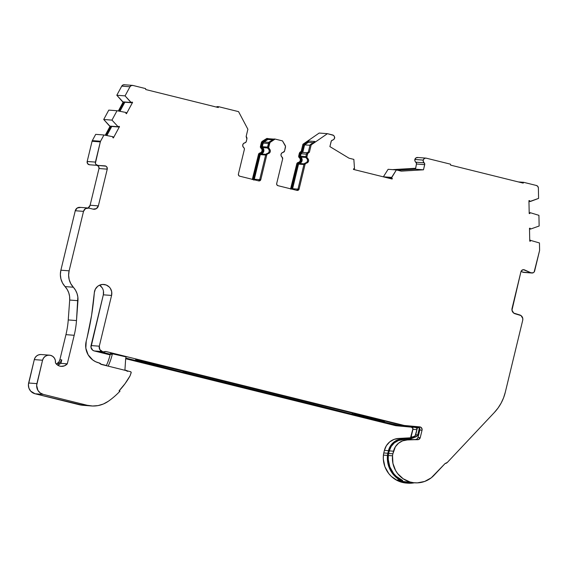 <?xml version="1.0" encoding="UTF-8"?>
<svg xmlns="http://www.w3.org/2000/svg" width="568" height="568" viewBox="0 0 568 568"><rect width="100%" height="100%" fill="white"/><g stroke="black" fill="none" stroke-linecap="round" stroke-linejoin="round"><path stroke-width="0.85" d="M110.284 354.226A62.409 61.323 94.4 0 0 110.483 353.367L112.464 353.516A62.409 61.323 -85.6 0 1 112.265 354.375L110.284 354.226A62.409 61.323 94.4 0 0 110.284 354.226A62.409 61.323 94.4 0 0 110.483 353.367L126.082 356.889L112.464 353.516A62.409 61.323 -85.6 0 1 112.265 354.375A62.409 61.323 -85.6 0 1 108.161 366.133A62.409 61.323 -85.6 0 0 112.265 354.375L110.284 354.226A62.409 61.323 94.4 0 0 110.284 354.226A62.409 61.323 -85.6 0 1 106.401 365.501L100.941 364.145L106.401 365.501A62.409 61.323 94.4 0 0 110.284 354.233L99.151 351.471L110.284 354.233M281.053 154.311A2.677 2.627 -85.6 0 1 283.162 152.309L284.568 150.974L285.484 146.31L282.495 140.892L275.118 139.068L269.992 142.469L268.636 147.545L270.205 150.108L270.276 151.635L269.516 152.955L267.272 154.091L266.761 154.972L260.804 179.587L260.016 180.688L258.688 180.894L239.696 176.186L238.61 175.377L238.411 174.035L244.368 149.419L244.318 148.404L242.848 146.345L242.77 144.819A2.677 2.627 -85.6 0 1 244.879 142.816L246.093 141.957L246.874 139.039L246.143 136.476L247.889 129.256L238.56 111.64L218.772 106.734L218.254 107.522L145.713 89.538L145.614 88.601L132.919 85.448L131.236 85.605L129.987 86.762L125.066 95.878L130.945 102.467L122.688 101.842L116.809 95.246L125.066 95.878L116.809 95.246L121.737 86.137L129.987 86.762A2.677 2.627 -85.6 0 1 132.919 85.448L145.614 88.601L145.713 89.538L218.254 107.522L218.772 106.734L216.997 106.599L216.557 107.103L216.997 106.599L218.772 106.734L238.56 111.64L247.889 129.256L246.143 136.476A2.677 2.627 -85.6 0 1 246.874 139.039L246.285 141.482A1.782 1.754 -85.6 0 1 244.879 142.816L243.537 143.498L242.77 144.819A2.677 2.627 -85.6 0 0 243.729 147.581A1.782 1.754 -85.6 0 1 244.368 149.419L238.411 174.035A1.782 1.754 -85.6 0 0 239.696 176.186L258.688 180.894A1.782 1.754 -85.6 0 0 260.804 179.587L259.732 179.502L265.689 154.886L266.761 154.972A1.782 1.754 -85.6 0 1 268.167 153.637L267.095 153.559A2.677 2.627 94.4 0 0 268.245 148.795L269.317 148.873A1.782 1.754 -85.6 0 1 268.685 147.034L267.606 146.949L268.486 143.335L269.559 143.42A2.677 2.627 -85.6 0 1 270.751 141.766L269.679 141.68L274.046 138.982L275.118 139.068L270.751 141.766L269.679 141.68A2.677 2.627 94.4 0 0 268.486 143.335L269.559 143.42L268.685 147.034L267.606 146.949A1.782 1.754 94.4 0 0 268.245 148.795L269.317 148.873A2.677 2.627 -85.6 0 1 268.167 153.637L267.095 153.559A1.782 1.754 94.4 0 0 265.689 154.886L266.761 154.972L260.804 179.587L259.732 179.502L265.689 154.886L266.193 154.013L268.437 152.87L269.204 151.557L269.125 150.03L267.563 147.467L268.92 142.391L274.046 138.982L275.118 139.068L282.495 140.892L285.136 145.33A2.677 2.627 -85.6 0 1 285.441 147.353L284.568 150.974A1.782 1.754 -85.6 0 1 283.162 152.309L281.813 152.991L281.053 154.311L281.124 155.838L282.012 157.066A1.782 1.754 -85.6 0 1 282.644 158.912L282.012 157.066A2.677 2.627 -85.6 0 1 281.053 154.311M530.519 240.747L529.738 240.69L530.519 240.747A4.459 4.381 -85.6 0 1 530.398 241.159L529.752 241.173L529.49 228.258L530.143 228.244A4.459 4.381 -85.6 0 1 530.384 229.124L539.139 226.021L538.925 215.336L530.058 212.638A4.459 4.381 -85.6 0 1 529.965 213.128L529.191 213.064L529.965 213.128A4.459 4.381 -85.6 0 1 529.845 213.532L529.198 213.554L528.943 200.632L529.589 200.618A4.459 4.381 -85.6 0 1 529.837 201.505L538.585 198.395L538.379 188.015L537.804 186.396L536.377 185.473A2.677 2.627 -85.6 0 1 538.379 188.015L538.585 198.395L530.363 201.491L528.957 201.434L529.837 201.505A4.459 4.381 -85.6 0 0 529.589 200.618L528.943 200.632L529.198 213.554L529.845 213.532A4.459 4.381 -85.6 0 0 530.058 212.638L538.925 215.336L539.139 226.021L530.384 229.124A4.459 4.381 -85.6 0 0 530.143 228.244L529.49 228.258L529.752 241.173L530.398 241.159L529.745 241.109L530.398 241.159A4.459 4.381 -85.6 0 0 530.604 240.264L529.731 240.193L530.604 240.264A4.459 4.381 -85.6 0 1 530.519 240.747M103.454 291.171L103.326 294.82L90.972 347.304L92.705 350.222L94.252 350.953L110.121 354.886L94.252 350.953L102.51 351.585L99.805 349.568L99.301 346.196L91.05 345.564A4.459 4.381 94.4 0 0 94.252 350.953L102.51 351.585A4.459 4.381 -85.6 0 1 99.301 346.196L111.576 295.445L111.704 291.796L110.384 288.409L109.241 286.989L106.223 285.015L102.68 284.433L99.208 285.349L97.675 286.329L95.36 289.126L94.338 292.626A285.285 280.322 -85.6 0 1 87.152 337.42A285.285 280.322 -85.6 0 1 86.222 341.162A285.285 280.322 94.4 0 0 87.152 337.42L91.626 315.169L94.338 292.626A8.918 8.761 -85.6 0 1 103.752 284.447A8.918 8.761 -85.6 0 1 111.576 295.445L103.326 294.82L91.05 345.564L99.301 346.196L111.576 295.445L103.326 294.82A8.918 8.761 94.4 0 0 99.542 285.186M398.871 425.723L399.19 425.858A8.918 8.761 94.4 0 0 400.468 426.071L415.449 427.448L416.628 428.073L417.033 429.358L417.437 427.683L415.527 426.561L402.826 425.396L420.81 427.228L422.081 429.039L422.045 430.182L420.235 437.665L418.58 439.547L407.291 439.951L402.655 440.839L398.537 443.203L395.378 446.782L392.893 453.804A14.747 14.491 94.4 0 0 392.545 455.813L392.935 463.396L395.576 470.496L397.678 473.648L403.166 478.774L409.94 481.948L413.61 482.701L417.352 482.871L424.686 481.444L431.254 477.816L445.12 463.509L447.357 462.416L494.366 412.475L498.058 408.009L501.139 403.088L503.575 397.799L505.3 392.24L522.716 320.26L522.794 318.52L521.062 315.602L515.261 313.82A4.459 4.381 -85.6 0 1 512.052 308.431L520.934 271.724A2.677 2.627 -85.6 0 1 524.548 269.906L531.023 272.803L522.773 272.171A2.677 2.627 94.4 0 0 523.632 272.391L531.882 273.016A2.677 2.627 -85.6 0 1 531.023 272.803L522.773 272.171L521.034 271.397L523.888 272.399M352.167 413.965L382.406 421.697L379.154 419.972L354.375 413.831L403.607 425.311L105.818 351.486L403.607 425.311A8.023 7.881 94.4 0 0 404.764 425.51L419.738 426.88L404.764 425.51A8.023 7.881 -85.6 0 1 403.607 425.311L401.377 425.141A8.023 7.881 94.4 0 0 402.535 425.34L402.868 425.368A3.564 3.507 -85.6 0 1 400.227 425.78L382.662 421.761L398.246 425.631A3.564 3.507 94.4 0 0 398.409 425.666L395.143 425.546L125.684 358.742L395.143 425.546A8.918 8.761 94.4 0 0 396.428 425.766A8.918 8.761 -85.6 0 1 395.143 425.546L399.19 425.858A8.918 8.761 -85.6 0 0 400.468 426.071L415.449 427.448A1.782 1.754 -85.6 0 1 417.033 429.358L415.726 434.761L417.707 434.918A2.677 2.627 -85.6 0 1 416.081 436.778L414.1 436.629A2.677 2.627 94.4 0 0 415.726 434.761L417.707 434.918L416.081 436.778L414.1 436.629L409.017 438.602L399.027 438.432L410.529 437.793L412.964 428.577L411.402 427.143L396.428 425.766L411.402 427.143A1.782 1.754 94.4 0 1 412.943 429.337L416.969 429.642L412.943 429.337L411.133 436.827L413.192 436.984L411.133 436.827A1.782 1.754 94.4 0 1 409.471 438.184L399.027 438.432A15.634 15.364 94.4 0 0 384.415 450.36L386.389 445.674L389.733 441.876L394.1 439.376L399.027 438.432L403.067 438.737L398.147 439.682L393.78 442.188L390.429 445.986L387.83 453.271L383.783 452.959L384.415 450.36L388.455 450.672A15.634 15.364 -85.6 0 1 403.067 438.737L409.017 438.602L406.56 439.547L415.144 435.897L417.437 427.683A2.677 2.627 94.4 0 0 415.527 426.561L419.738 426.88A2.677 2.627 -85.6 0 1 422.045 430.182L419.823 430.011A2.677 2.627 94.4 0 0 419.418 427.839L417.437 427.683L419.418 427.839L417.707 434.918L419.418 427.839L419.851 428.875L418.005 437.495L420.235 437.665L422.045 430.182L419.823 430.011L418.005 437.495L420.235 437.665A2.677 2.627 -85.6 0 1 417.736 439.703L415.513 439.54A2.677 2.627 94.4 0 0 418.005 437.495L417.097 438.943L415.513 439.54L403.088 439.632L408.541 439.696L416.081 436.778L408.541 439.696L417.736 439.703L403.088 439.632L407.291 439.951A14.747 14.491 -85.6 0 0 393.517 451.205L389.307 450.878L391.167 446.462L394.327 442.884L398.445 440.519L403.088 439.632A14.747 14.491 94.4 0 0 389.307 450.878L393.517 451.205L392.893 453.804L388.682 453.477L389.307 450.878L388.682 453.477L392.893 453.804A14.747 14.491 -85.6 0 0 392.545 455.813L388.334 455.493A14.747 14.491 -85.6 0 1 388.682 453.477A14.747 14.491 94.4 0 0 388.334 455.493A24.609 24.183 94.4 0 0 402.669 480.514A3.564 3.507 -85.6 0 1 400.042 480.173A25.503 25.056 -85.6 0 1 387.468 455.408A15.634 15.364 -85.6 0 1 387.83 453.271L383.783 452.959A15.634 15.364 94.4 0 0 383.421 455.096A15.634 15.364 -85.6 0 1 383.783 452.959L384.415 450.36L388.455 450.672L387.83 453.271A15.634 15.364 94.4 0 0 387.468 455.408L383.421 455.096L387.468 455.408L387.766 462.757L390.124 469.708L394.334 475.679L400.042 480.173L397.401 479.974L401.327 480.606L402.669 480.514L396.286 476.353L393.66 473.563L389.84 466.903L388.242 459.363L388.334 455.493L392.545 455.813A24.609 24.183 -85.6 0 0 414.732 482.814L407.881 482.289A24.609 24.183 94.4 0 1 400.603 480.556M135.617 359.594L159.154 365.089L137.598 359.743L139.643 361.177L155.227 365.039L159.154 365.089A8.918 8.761 -85.6 0 1 155.227 365.039L139.643 361.177A3.564 3.507 -85.6 0 1 137.598 359.743L135.617 359.594A3.564 3.507 94.4 0 0 137.499 360.978L135.617 359.594M155.341 365.139L153.509 364.947A8.918 8.761 94.4 0 1 153.246 364.89L137.662 361.028A3.564 3.507 94.4 0 1 137.499 360.978L125.798 358.081L137.499 360.978A3.564 3.507 94.4 0 0 137.662 361.028L153.246 364.89A8.918 8.761 94.4 0 0 153.509 364.947L382.406 421.697A8.918 8.761 94.4 0 0 382.662 421.761L400.227 425.78L402.535 425.34A8.023 7.881 -85.6 0 1 401.377 425.141L381.135 420.121L384.642 421.917A8.918 8.761 -85.6 0 1 381.135 420.121L379.154 419.972A8.918 8.761 94.4 0 0 382.662 421.761L398.246 425.631A3.564 3.507 94.4 0 0 398.814 425.716L400.795 425.872M100.408 351.549L99.151 351.471A3.564 3.507 94.4 0 0 99.719 351.564L103.923 351.883A3.564 3.507 -85.6 0 1 103.355 351.791L105.818 351.486A3.564 3.507 -85.6 0 1 103.923 351.883M127.658 371.38L124.917 370.087L126.529 370.492A1.782 1.754 -85.6 0 1 127.246 370.861M185.047 372.764L183.002 371.344A3.564 3.507 94.4 0 0 185.047 372.764L186.368 372.871A3.564 3.507 -85.6 0 1 184.323 371.444L158.344 365.231L184.323 371.444A3.564 3.507 94.4 0 0 186.368 372.871L186.744 372.012L186.368 372.871L225.496 382.569L225.872 381.717L225.496 382.569L313.103 404.288L313.472 403.436L186.744 372.012L353.197 413.284L352.607 413.135L352.231 413.987A3.564 3.507 94.4 0 0 354.688 413.681A3.564 3.507 -85.6 0 1 352.231 413.987L352.607 413.135L313.472 403.436L313.103 404.288L350.91 413.887A3.564 3.507 94.4 0 0 351.478 413.98L352.799 414.079M184.323 371.444L185.509 371.72M101.076 364.372L130.526 371.678L101.076 364.372L98.988 362.938A17.828 17.523 -85.6 0 1 86.222 341.162L85.832 348.17L88.125 354.78L92.747 359.97L95.722 361.773L99.386 363.037A2.677 2.627 -85.6 0 1 101.076 364.372M423.117 160.098L414.86 159.466A2.677 2.627 94.4 0 0 415.826 162.178L424.083 162.803A2.677 2.627 -85.6 0 1 426.284 158.181L425.269 158.131L423.558 159.168L423.053 160.851L424.083 162.803A1.782 1.754 -85.6 0 1 424.715 164.642L416.465 164.017A1.782 1.754 94.4 0 0 415.826 162.178L424.083 162.803L424.765 164.131L423.465 169.811L415.464 169.2L397.664 170.258L415.464 169.2L416.514 163.506L414.952 160.964L414.86 159.466L423.117 160.098M425.858 158.11L417.601 157.485A2.677 2.627 94.4 0 0 414.86 159.466L416.06 157.854L418.027 157.549M332.706 134.978A2.677 2.627 -85.6 0 1 332.55 140.111L333.877 139.451L334.644 138.159L334.673 137.129L333.629 135.411L327.431 133.672L319.18 133.047L302.929 144.265L319.18 133.047L327.431 133.672L311.179 144.89L309.425 152.16L307.806 153.445L306.961 156.527L307.011 157.542L308.481 159.601L308.552 161.127L307.792 162.448L305.548 163.584L305.044 164.464L299.087 189.073L298.292 190.174L296.965 190.386L277.972 185.679L276.893 184.87L276.694 183.521L282.644 158.912L276.694 183.521A1.782 1.754 -85.6 0 0 277.972 185.679L296.965 190.386A1.782 1.754 -85.6 0 0 299.087 189.073L298.015 188.995L303.972 164.379L305.044 164.464A1.782 1.754 -85.6 0 1 306.45 163.13L305.371 163.044A2.677 2.627 94.4 0 0 306.528 158.28L307.6 158.365A1.782 1.754 -85.6 0 1 306.961 156.527L305.889 156.441L306.471 154.027L307.544 154.113A2.677 2.627 -85.6 0 1 309.425 152.16L308.346 152.082L310.107 144.812L311.179 144.89L327.431 133.672L332.706 134.978M83.233 405.325L35.06 393.766L30.686 391.139L28.918 388.164L28.4 384.728L34.3 359.615L42.557 360.24A6.688 6.567 -85.6 0 1 49.444 355.156A6.688 6.567 -85.6 0 1 55.43 362.831A7.576 7.448 -85.6 0 0 61.166 366.353L61.166 366.353A7.576 7.448 -85.6 0 0 67.287 363.839L60.932 363.357L61.77 359.892L60.932 363.357L67.287 363.839L74.195 335.283L65.938 334.651L59.867 359.75L61.77 359.892L59.867 359.75A6.688 6.567 94.4 0 1 56.445 364.131L59.001 361.788L59.867 359.75L65.938 334.651A89.155 87.6 94.4 0 0 68.245 319.94L69.694 300.046L77.951 300.671L76.495 320.572L68.245 319.94L69.694 300.046A17.828 17.523 94.4 0 0 65.057 286.591L73.307 287.223A17.828 17.523 -85.6 0 1 77.951 300.671L69.694 300.046L69.594 296.382L68.756 292.818L67.223 289.51L65.057 286.591L73.307 287.223A17.828 17.523 -85.6 0 1 69.126 270.829L60.875 270.198A17.828 17.523 94.4 0 0 65.057 286.591L62.523 283.027L60.925 278.938L60.364 274.571L60.875 270.198L75.26 210.742L83.51 211.367L69.126 270.829L60.875 270.198L72.846 220.703L75.26 210.742L83.51 211.367A4.459 4.381 -85.6 0 1 88.814 208.094L85.498 208.619L83.51 211.367L69.126 270.829L68.614 275.203L69.175 279.57L70.773 283.659L75.473 290.141L77.007 293.45L77.844 297.014L76.495 320.572A89.155 87.6 -85.6 0 1 74.195 335.283L65.938 334.651A89.155 87.6 94.4 0 0 68.245 319.94L76.495 320.572A89.155 87.6 -85.6 0 1 74.195 335.283L67.287 363.839L64.482 365.835L61.103 366.346L59.413 365.998L56.502 364.195L55.43 362.831L55.337 360.297L54.322 357.982L52.533 356.221L50.225 355.263L47.733 355.256L45.412 356.193L43.601 357.939L42.557 360.24L36.899 383.627L28.648 383.002A8.918 8.761 94.4 0 0 35.06 393.766L43.31 394.398L87.138 405.261L78.888 404.636A26.746 26.277 94.4 0 0 83.141 405.318L91.391 405.95A26.746 26.277 -85.6 0 1 87.138 405.261L78.888 404.636L35.06 393.766L43.31 394.398A8.918 8.761 -85.6 0 1 36.899 383.627L28.648 383.002L34.3 359.615L42.557 360.24L36.65 385.36L37.907 390.372L40.214 392.935L43.31 394.398L87.138 405.261L92.598 406.014L98.094 405.587L103.39 403.997L108.239 401.327A26.746 26.277 -85.6 0 1 91.391 405.95M88.147 207.98A4.459 4.381 94.4 0 0 90.113 205.24L88.125 207.994L79.854 207.348A4.459 4.381 94.4 0 0 75.26 210.742L77.248 207.987L80.557 207.462M93.067 209.145L88.814 208.094L93.067 209.145A4.459 4.381 -85.6 0 0 98.363 205.872L90.113 205.24L98.363 205.872L96.382 208.626L93.067 209.145M96.617 165.231L98.562 166.317L98.995 168.533L90.113 205.24L98.995 168.533L107.246 169.165L98.363 205.872L107.246 169.165L98.995 168.533A2.677 2.627 94.4 0 0 97.256 165.359M132.493 85.385L124.243 84.753A2.677 2.627 94.4 0 0 121.737 86.137L129.987 86.762L125.066 95.878L131.407 102.73L123.157 102.098L118.357 110.973L123.157 102.098L122.688 101.842L131.407 102.73A4.459 4.381 -85.6 0 1 132.024 102.055L132.593 102.375L126.472 113.706L125.904 113.394A4.459 4.381 -85.6 0 1 126.124 112.499L117.029 110.739L111.967 120.118L103.717 119.486L108.779 110.114L117.029 110.739L111.967 120.118L118.307 126.969L110.057 126.337L105.265 135.212L110.057 126.337L109.596 126.082L117.846 126.707L109.596 126.082L103.717 119.486L111.967 120.118L118.307 126.969A4.459 4.381 -85.6 0 1 118.932 126.295L119.5 126.614L113.373 137.946L112.805 137.626A4.459 4.381 -85.6 0 1 113.032 136.739L103.951 134.985L100.564 141.247L92.314 140.615L95.701 134.353L103.951 134.985L100.564 141.247A2.677 2.627 94.4 0 0 100.316 141.901A2.677 2.627 -85.6 0 1 100.564 141.247L92.314 140.615A2.677 2.627 94.4 0 0 92.066 141.269L100.316 141.901L95.431 162.1L87.181 161.468L92.066 141.269L100.316 141.901L95.403 163.257L95.857 164.315L97.81 165.402L104.867 165.863A2.677 2.627 -85.6 0 1 107.246 169.165L106.819 166.949L105.96 166.183L97.81 165.402A2.677 2.627 -85.6 0 1 97.781 165.394A2.677 2.627 -85.6 0 1 95.431 162.1L87.181 161.468A2.677 2.627 94.4 0 0 89.552 164.77L97.746 165.394M124.669 84.824L122.986 84.973L121.737 86.137L116.809 95.246L123.157 102.098L131.407 102.73A4.459 4.381 -85.6 0 1 132.024 102.055L132.593 102.375L131.762 102.311L132.593 102.375L126.472 113.706L125.904 113.394A4.459 4.381 -85.6 0 1 126.124 112.499L117.029 110.739L108.779 110.114L103.717 119.486L110.057 126.337L118.307 126.969A4.459 4.381 -85.6 0 1 118.932 126.295L119.5 126.614L118.662 126.55L119.5 126.614L113.373 137.946L112.805 137.626A4.459 4.381 -85.6 0 1 113.032 136.739L103.951 134.985L95.701 134.353L92.314 140.615A2.677 2.627 -85.6 0 0 92.066 141.269L87.181 161.468L87.607 163.683L89.552 164.77M539.458 242.955L529.731 240.143L539.458 242.955L539.6 250.09A2.677 2.627 -85.6 0 1 539.522 250.786A2.677 2.627 94.4 0 0 539.6 250.09L539.458 242.955M414.732 482.814A24.609 24.183 -85.6 0 0 434.044 475.274L445.12 463.509A3.564 3.507 -85.6 0 0 447.357 462.416L494.366 412.475A44.574 43.8 -85.6 0 0 505.3 392.24L522.716 320.26A4.459 4.381 -85.6 0 0 519.514 314.871L513.713 313.082L511.974 310.171L520.934 271.724L521.438 270.68L523.433 269.679L531.023 272.803L533.245 272.746L534.133 272.022L539.522 250.786L534.637 270.986A2.677 2.627 -85.6 0 1 531.882 273.016M388.121 169.307L396.372 169.938L391.629 177.422L383.379 176.79L388.121 169.307L383.379 176.79L391.629 177.422L391.501 177.947L386.155 177.536L391.501 177.947A4.459 4.381 -85.6 0 1 392.296 178.38L388.342 178.075L392.296 178.38L392.147 179.019L353.445 169.427L353.601 168.788A4.459 4.381 -85.6 0 1 354.51 168.774L353.85 159.395L349.022 158.195L329.894 146.608L331.144 141.446A1.782 1.754 -85.6 0 1 332.55 140.111L331.336 140.97L329.894 146.608L349.022 158.195L353.85 159.395L354.51 168.774A4.459 4.381 -85.6 0 0 353.601 168.788L353.445 169.427L392.147 179.019L392.296 178.38A4.459 4.381 -85.6 0 0 391.501 177.947L396.372 169.938L388.121 169.307M252.263 179.587L258.511 154.34L259.015 153.459L261.259 152.323L262.018 151.003L261.947 149.476L260.378 146.92L261.301 142.788L262.494 141.134L266.868 138.436L267.776 138.507L263.403 141.205L262.494 141.134A2.677 2.627 94.4 0 0 261.301 142.788L262.21 142.859L261.337 146.473L260.428 146.402A1.782 1.754 94.4 0 0 261.067 148.248L261.976 148.312A2.677 2.627 -85.6 0 1 260.826 153.076L259.917 153.005A1.782 1.754 94.4 0 0 258.511 154.34L259.42 154.411L253.463 179.026A1.782 1.754 -85.6 0 1 253.243 179.545M290.546 189.073L296.787 163.832L297.298 162.952L299.542 161.816L300.302 160.495L300.231 158.969L298.661 156.406L299.549 152.82L301.168 151.528L302.929 144.265L303.837 144.329L302.077 151.599L301.168 151.528A2.677 2.627 94.4 0 0 299.293 153.481L300.202 153.552L299.62 155.966L298.711 155.895A1.782 1.754 94.4 0 0 299.35 157.734L300.252 157.805A2.677 2.627 -85.6 0 1 299.102 162.569L298.193 162.498A1.782 1.754 94.4 0 0 296.787 163.832L297.696 163.903L291.746 188.512A1.782 1.754 -85.6 0 1 291.526 189.037M392.467 169.64L415.435 168.277L392.467 169.64M406.475 483.077L401.448 482.175L397.813 480.812L391.38 476.453L388.739 473.57L384.912 466.74L383.322 459.043L383.421 455.096A25.503 25.056 94.4 0 0 406.411 483.07L407.817 483.176A25.503 25.056 -85.6 0 1 397.401 479.974A3.564 3.507 94.4 0 0 398.857 480.421L401.498 480.62M102.133 287.777L99.578 285.214M49.444 355.156L41.194 354.531A6.688 6.567 94.4 0 0 34.3 359.615L35.173 357.57L36.65 355.93L38.574 354.872L40.733 354.51M301.054 158.671L301.253 159.679M262.778 149.185L262.97 150.193M123.895 102.155L119.067 111.094L123.895 102.155M110.796 126.394L105.968 135.333L110.796 126.394M392.715 169.654L415.684 168.291L415.464 169.2L423.465 169.811L401.193 171.131L396.372 169.938L401.193 171.131L423.465 169.811L424.715 164.642L416.465 164.017L415.684 168.291L392.715 169.654M60.329 362.199L58.461 363.761L60.329 362.199L61.756 359.927L60.329 362.199M536.377 185.473L523.682 182.328L518.335 181.923L523.682 182.328L523.163 183.116L450.623 165.132L450.523 164.188L426.284 158.181L450.523 164.188L450.623 165.132L523.163 183.116L523.682 182.328L536.377 185.473M108.239 401.327A74.983 73.677 94.4 0 0 120.033 391.111L119.046 390.862L125.017 383.72L130.051 375.867L131.194 372.48L130.526 371.678A0.895 0.873 -85.6 0 1 131.137 372.849L130.051 375.867A74.088 72.803 -85.6 0 1 119.046 390.862L120.033 391.111A74.983 73.677 -85.6 0 1 108.239 401.327M102.51 351.585L99.151 351.471L102.51 351.585M252.412 179.339A1.782 1.754 94.4 0 0 252.554 178.956L253.463 179.026L252.554 178.956L258.511 154.34L259.42 154.411A1.782 1.754 -85.6 0 1 260.826 153.076L259.917 153.005A2.677 2.627 94.4 0 0 261.067 148.248L261.976 148.312A1.782 1.754 -85.6 0 1 261.337 146.473L260.428 146.402L261.301 142.788L262.21 142.859A2.677 2.627 -85.6 0 1 263.403 141.205L262.494 141.134L266.868 138.436L267.776 138.507L263.403 141.205L262.21 142.859L261.287 146.984L262.856 149.547L262.927 151.074L262.167 152.394L259.924 153.53L259.42 154.411L253.172 179.658M290.695 188.832A1.782 1.754 94.4 0 0 290.837 188.448L291.746 188.512L290.837 188.448L296.787 163.832L297.696 163.903A1.782 1.754 -85.6 0 1 299.102 162.569L298.193 162.498A2.677 2.627 94.4 0 0 299.35 157.734L300.252 157.805A1.782 1.754 -85.6 0 1 299.62 155.966L298.711 155.895L299.293 153.481L300.202 153.552A2.677 2.627 -85.6 0 1 302.077 151.599L301.168 151.528L302.929 144.265L303.837 144.329L308.644 141.013L314.921 141.489L310.107 144.812L311.179 144.89L309.425 152.16L308.346 152.082A2.677 2.627 94.4 0 0 306.471 154.027L307.544 154.113L306.961 156.527L305.889 156.441A1.782 1.754 94.4 0 0 306.528 158.28L307.6 158.365A2.677 2.627 -85.6 0 1 306.45 163.13L305.371 163.044A1.782 1.754 94.4 0 0 303.972 164.379L305.044 164.464L299.087 189.073L298.015 188.995L303.972 164.379L304.476 163.499L306.72 162.363L307.48 161.042L307.409 159.516L305.84 156.953L306.471 154.027L307.153 152.792L308.346 152.082L310.107 144.812L314.921 141.489L308.644 141.013L303.837 144.329L302.077 151.599L300.458 152.884L299.62 155.966L299.67 156.981L301.139 159.04L301.21 160.566L300.451 161.887L298.207 163.023L297.696 163.903L291.455 189.144M258.397 180.823A1.782 1.754 94.4 0 0 259.732 179.502M398.686 480.407L401.157 481.728L405.14 482.828L409.251 483.247L414.434 482.793A25.503 25.056 -85.6 0 1 407.817 483.176M106.883 135.489L111.761 126.465L106.883 135.489M119.976 111.25L124.853 102.226L119.976 111.25M186.744 372.012L184.749 371.543M156.647 365.267L154.666 365.118A8.918 8.761 94.4 0 1 153.509 364.947L185.04 372.764M410.806 482.331L403.507 481.543L400.028 480.308M60.414 363.626L58.234 364.947M296.681 190.315A1.782 1.754 94.4 0 0 298.015 188.995L296.574 190.33M258.298 180.844L259.448 180.134M253.882 180.184L260.265 154.624L262.764 153.048L263.779 151.287L263.687 149.249L262.21 147.19L263.353 142.44L267.918 139.458L272.69 139.82L267.918 139.458L263.857 141.964L268.948 142.355L263.857 141.964A1.782 1.754 94.4 0 0 263.062 143.072L268.451 143.477L263.062 143.072L262.189 146.686L267.578 147.098L262.189 146.686A0.895 0.873 94.4 0 0 262.508 147.602L267.67 147.999L262.508 147.602A3.564 3.507 94.4 0 1 260.968 153.956A0.895 0.873 94.4 0 0 260.265 154.624L265.654 155.036L260.265 154.624L254.315 179.232L259.697 179.644L254.315 179.232A2.677 2.627 94.4 0 1 254.123 179.765M268.437 139.501L268.621 138.72L267.776 138.507L268.621 138.72L268.437 139.501M273.833 139.11L268.621 138.72L273.833 139.11M302.162 159.75L300.784 157.095A3.564 3.507 94.4 0 1 299.251 163.449L304.207 163.825L299.251 163.449A0.895 0.873 94.4 0 0 298.548 164.117L292.591 188.725L298.548 164.117L301.047 162.533L302.062 160.779M300.784 157.095L300.472 156.172L301.054 153.758L301.686 152.771L302.787 152.401L304.604 144.875L308.332 142.305L308.644 141.013L308.332 142.305L313.202 142.674L308.332 142.305L304.604 144.875L309.993 145.287L304.604 144.875L302.787 152.401L307.203 152.735L302.787 152.401A1.782 1.754 94.4 0 0 301.054 153.758L306.436 154.169L301.054 153.758L300.472 156.172L305.861 156.583L300.472 156.172A0.895 0.873 94.4 0 0 300.784 157.095L305.946 157.492L300.784 157.095M298.548 164.117L303.937 164.521L298.548 164.117M292.591 188.725L297.973 189.137L292.591 188.725A2.677 2.627 94.4 0 1 292.406 189.258M265.93 154.333L260.968 153.956L265.93 154.333M57.709 365.174L60.932 363.357M125.627 359.345A8.918 8.761 -85.6 0 1 125.862 357.804L126.082 356.889L125.862 357.804A8.918 8.761 -85.6 0 0 125.627 359.345L124.932 369.953A35.663 35.038 -85.6 0 1 124.903 370.286A35.663 35.038 94.4 0 0 124.932 369.953L125.627 359.345M97.781 165.394L89.524 164.77"/></g></svg>
